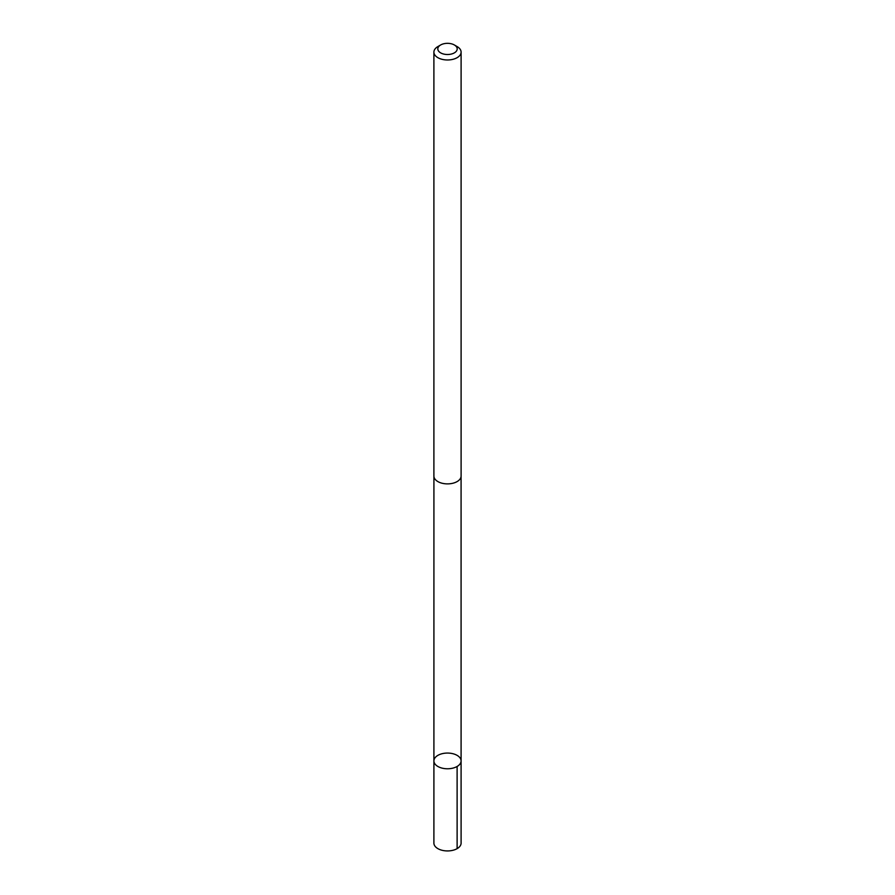 <?xml version="1.0" encoding="UTF-8"?>
<svg xmlns="http://www.w3.org/2000/svg" width="895" height="895" viewBox="0 0 895 895"><rect width="100%" height="100%" fill="white"/><g stroke="black" fill="none" stroke-linecap="round" stroke-linejoin="round"><path stroke-width="1.34" d="M456.562 766.769A13.593 7.854 180 0 1 441.94 768.089A13.593 7.854 180 0 1 433.907 760.918A13.593 7.854 180 0 1 447.5 753.064A13.593 7.854 180 0 1 461.093 760.918A13.593 7.854 180 0 1 456.562 766.769A13.593 7.854 180 0 1 441.94 768.089A13.593 7.854 180 0 1 433.907 760.918L433.896 843.079A13.604 7.854 0 0 0 441.94 850.25A13.604 7.854 0 0 0 456.562 848.941A13.604 7.854 0 0 0 461.104 843.079L461.093 760.918A13.593 7.854 180 0 1 456.562 766.769M440.653 44.963L437.879 46.574A13.604 7.854 0 0 0 433.896 52.123L433.896 476.028A13.604 7.854 0 0 0 447.5 483.882A13.604 7.854 0 0 0 461.104 476.028L461.104 52.123A13.604 7.854 0 0 0 457.121 46.574L454.347 44.963A9.677 5.583 0 0 0 441.056 44.75A9.677 5.583 0 0 0 440.653 44.963A9.677 5.583 0 0 0 440.653 52.872A9.677 5.583 0 0 0 454.347 52.872A9.677 5.583 0 0 0 454.347 44.963M433.896 52.123A13.604 7.854 0 0 0 447.5 59.976A13.604 7.854 0 0 0 461.104 52.123M457.11 766.467L457.121 848.639M433.918 476.464L433.907 760.918M461.082 476.464L461.093 760.918"/></g></svg>
